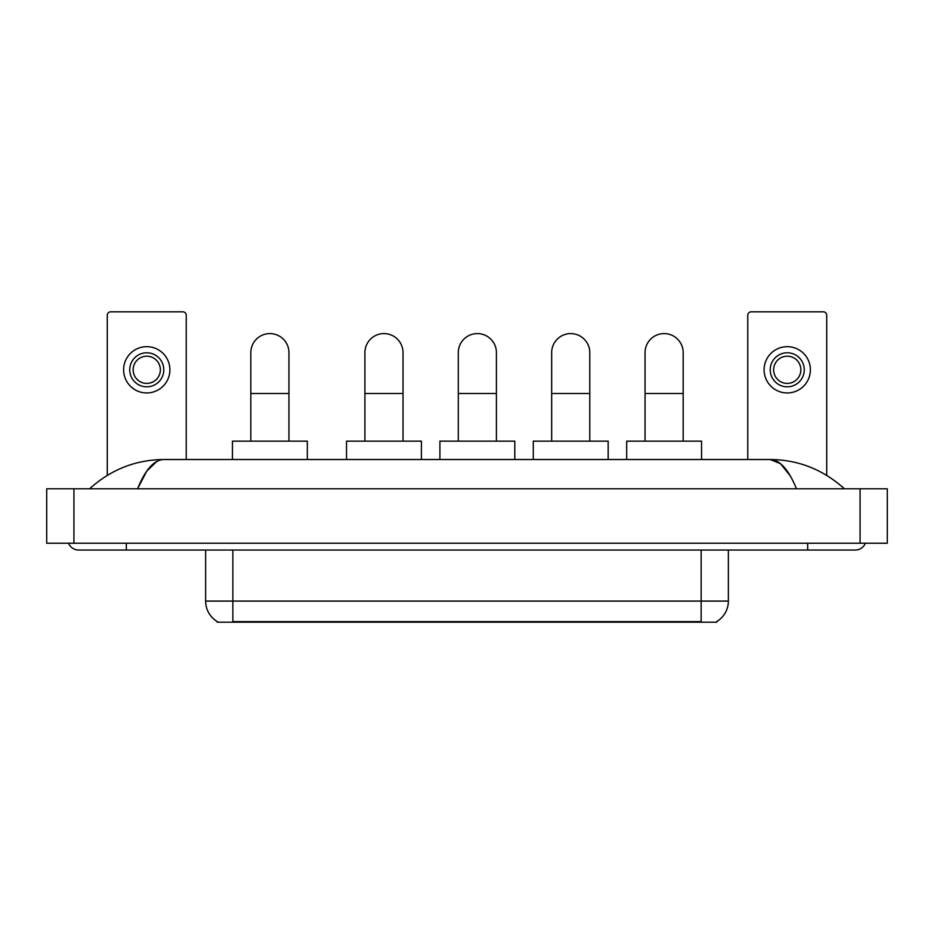<?xml version="1.0" encoding="UTF-8"?>
<svg xmlns="http://www.w3.org/2000/svg" width="934" height="934" viewBox="0 0 934 934"><rect width="100%" height="100%" fill="white"/><g stroke="black" fill="none" stroke-linecap="round" stroke-linejoin="round"><path stroke-width="1.4" d="M716.798 621.519L716.798 622.184L217.202 622.184L217.202 621.519M217.4 621.635A23.817 23.817 0 0 1 205.632 601.087L232.858 601.087L232.858 621.635L701.142 621.635L701.142 601.087L728.368 601.087L728.368 550.044M205.632 601.087L205.632 550.044M716.6 621.635A23.817 23.817 0 0 0 728.368 601.087M186.228 459.516L186.228 315.213A3.397 3.397 0 0 0 182.831 311.816L110.679 311.816A3.397 3.397 0 0 0 107.282 315.213L107.282 475.371M146.755 352.783A17.01 17.01 0 0 0 129.744 369.806A17.01 17.01 0 0 0 146.755 386.816A17.01 17.01 0 0 0 163.777 369.806A17.01 17.01 0 0 0 146.755 352.783M146.755 356.193A13.613 13.613 0 0 0 133.142 369.806A13.613 13.613 0 0 0 146.755 383.419A13.613 13.613 0 0 0 160.368 369.806A13.613 13.613 0 0 0 146.755 356.193M146.755 392.945A23.14 23.14 0 0 0 169.895 369.806A23.14 23.14 0 0 0 146.755 346.666A23.14 23.14 0 0 0 123.615 369.806A23.14 23.14 0 0 0 146.755 392.945M250.826 441.14L250.826 352.655A19.054 19.054 0 0 1 269.879 333.59A19.054 19.054 0 0 1 288.945 352.655A19.054 19.054 0 0 0 269.879 333.59M288.945 441.14L288.945 352.655M307.321 459.516L307.321 441.14L232.449 441.14L232.449 459.516M364.902 441.14L364.902 352.655A19.054 19.054 0 0 1 383.956 333.59A19.054 19.054 0 0 1 403.021 352.655A19.054 19.054 0 0 0 383.956 333.59M403.021 441.14L403.021 352.655M421.397 459.516L421.397 441.14L346.526 441.14L346.526 459.516M458.29 441.14L458.29 352.655A19.054 19.054 0 0 1 477.344 333.59A19.054 19.054 0 0 1 496.409 352.655A19.054 19.054 0 0 0 477.344 333.59M496.409 441.14L496.409 352.655M514.786 459.516L514.786 441.14L439.914 441.14L439.914 459.516M551.667 441.14L551.667 352.655A19.054 19.054 0 0 1 570.732 333.59A19.054 19.054 0 0 1 589.786 352.655A19.054 19.054 0 0 0 570.732 333.59M589.786 441.14L589.786 352.655M608.162 459.516L608.162 441.14L533.291 441.14L533.291 459.516M645.055 441.14L645.055 352.655A19.054 19.054 0 0 1 664.121 333.59A19.054 19.054 0 0 1 683.174 352.655A19.054 19.054 0 0 0 664.121 333.59M683.174 441.14L683.174 352.655M701.551 459.516L701.551 441.14L626.679 441.14L626.679 459.516M826.718 475.371L826.718 315.213A3.397 3.397 0 0 0 823.321 311.816L751.169 311.816A3.397 3.397 0 0 0 747.772 315.213L747.772 459.516M787.245 352.783A17.01 17.01 0 0 0 770.223 369.806A17.01 17.01 0 0 0 787.245 386.816A17.01 17.01 0 0 0 804.256 369.806A17.01 17.01 0 0 0 787.245 352.783M787.245 356.193A13.613 13.613 0 0 0 773.632 369.806A13.613 13.613 0 0 0 787.245 383.419A13.613 13.613 0 0 0 800.858 369.806A13.613 13.613 0 0 0 787.245 356.193M787.245 392.945A23.14 23.14 0 0 0 810.385 369.806A23.14 23.14 0 0 0 787.245 346.666A23.14 23.14 0 0 0 764.105 369.806A23.14 23.14 0 0 0 787.245 392.945M126.335 543.238L126.335 550.044L855.311 550.044A10.893 10.893 0 0 0 865.409 543.238A10.893 10.893 0 0 1 855.311 550.044A10.893 10.893 0 0 0 865.409 543.238A10.893 10.893 0 0 1 855.311 550.044M68.591 543.238A10.893 10.893 0 0 0 78.69 550.044A10.893 10.893 0 0 1 68.591 543.238A10.893 10.893 0 0 0 78.69 550.044L126.335 550.044M796.445 488.786C788.635 469.557 779.867 459.808 770.13 459.516L163.87 459.516C154.133 459.808 145.365 469.557 137.555 488.786L146.72 471.18L156.795 461.431M73.926 488.786L887.3 488.786L887.3 543.238L46.7 543.238L46.7 488.786L73.926 488.786L73.926 543.238M887.3 488.786L887.3 543.238M842.106 486.684L844.418 488.786C822.994 469.487 798.231 459.726 770.13 459.516L780.497 463.661L790.211 475.78M91.894 486.684L89.582 488.786C110.901 469.533 135.663 459.773 163.87 459.516M698.422 622.184L698.422 621.519M235.578 622.184L235.578 621.519M232.858 550.044L232.858 601.087L701.142 601.087L701.142 550.044M250.826 393.494L288.945 393.494M364.902 393.494L403.021 393.494M458.29 393.494L496.409 393.494M551.667 393.494L589.786 393.494M645.055 393.494L683.174 393.494M807.665 543.238L807.665 550.044M860.074 488.786L860.074 543.238"/></g></svg>
